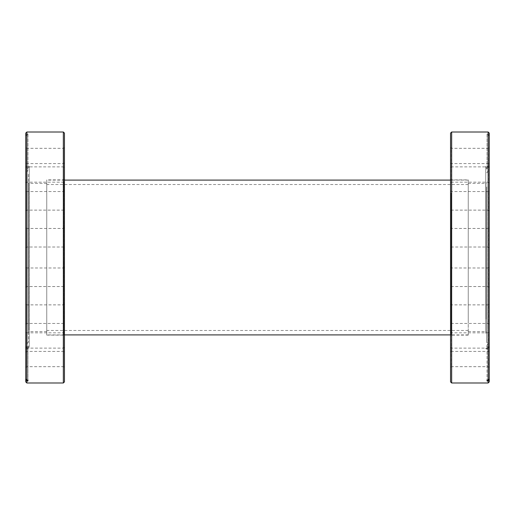 <?xml version="1.0" encoding="UTF-8"?>
<svg xmlns="http://www.w3.org/2000/svg" width="515" height="515" viewBox="0 0 515 515"><rect width="100%" height="100%" fill="white"/><g stroke="black" fill="none" stroke-linecap="round" stroke-linejoin="round"><path stroke-width="0.39" stroke-dasharray="2.58 1.93" d="M46.756 257.5L46.756 334.898L46.756 257.5M468.244 257.5L468.244 334.898L468.244 257.5M450.554 322.545L450.554 179.22L450.554 322.545M451.217 193.009L451.217 335.117L451.217 193.009M486.598 195.397L486.598 332.246L486.598 195.397M485.935 319.055L485.935 183.417L485.935 319.055M468.244 321.991L468.244 179.883L468.244 321.991M468.244 319.055L468.244 183.417L468.244 319.055M450.554 166.055L450.554 147.432L450.554 166.055M451.436 149.884L451.436 166.892L451.436 149.884M489.25 149.15L489.25 167.774L489.25 149.15M488.368 165.321L488.368 148.314L488.368 165.321M450.554 181.338L450.554 162.714L450.554 181.338M451.436 165.167L451.436 182.175L451.436 165.167M489.25 164.433L489.25 183.057L489.25 164.433M488.368 180.604L488.368 163.596L488.368 180.604M450.554 246.189L450.554 227.559L450.554 246.189M451.436 230.018L451.436 247.02L451.436 230.018M489.25 229.284L489.25 247.908L489.25 229.284M488.368 245.449L488.368 228.448L488.368 245.449M450.554 322.615L450.554 303.992L450.554 322.615M451.436 306.444L451.436 323.446L451.436 306.444M489.25 305.71L489.25 324.334L489.25 305.71M488.368 321.881L488.368 304.874L488.368 321.881M450.554 365.85L450.554 347.226L450.554 365.85M451.436 349.679L451.436 366.686L451.436 349.679M489.25 348.945L489.25 367.568L489.25 348.945M488.368 365.116L488.368 348.108L488.368 365.116M450.554 350.567L450.554 331.943L450.554 350.567M451.436 334.396L451.436 351.404L451.436 334.396M489.25 333.662L489.25 352.286L489.25 333.662M488.368 349.833L488.368 332.825L488.368 349.833M450.554 285.716L450.554 267.092L450.554 285.716M451.436 269.551L451.436 286.552L451.436 269.551M489.25 268.811L489.25 287.441L489.25 268.811M488.368 284.982L488.368 267.98L488.368 284.982M450.554 209.29L450.554 190.666L450.554 209.29M451.436 193.119L451.436 210.126L451.436 193.119M489.25 192.385L489.25 211.008L489.25 192.385M488.368 208.556L488.368 191.554L488.368 208.556M450.554 133.108L450.554 381.892M451.655 382.993L451.655 132.007M487.924 186.578L487.924 342.861L487.924 186.578M486.598 186.977L486.598 342.378L486.598 186.977M485.767 333.34L485.767 166.229L485.767 333.34M487.036 347.406L487.036 380.109L487.036 346.544L487.036 347.406L489.25 347.406L489.25 348.771L485.767 348.771L487.924 342.861L486.598 342.378M487.036 346.544L489.25 346.544L489.25 166.229L489.25 167.594L487.036 167.594L487.036 168.457L489.25 168.457L489.25 348.771M488.143 132.007L488.143 134.029L487.036 134.029L487.036 134.891L488.143 134.891L488.143 382.993M489.25 381.892L489.25 168.457M489.25 346.544L489.25 347.406M488.143 134.891L489.25 135.979M488.143 134.029L489.25 135.11L489.25 167.594M489.25 135.11L489.25 133.108M487.036 134.029L487.036 167.594M487.036 134.891L487.036 168.457M64.446 334.293L64.446 179.22L64.446 334.293M63.783 181.357L63.783 335.117L63.783 181.357M28.402 184.177L28.402 332.246L28.402 184.177M29.065 330.173L29.065 183.417L29.065 330.173M46.756 333.643L46.756 179.883L46.756 333.643M46.756 330.173L46.756 183.417L46.756 330.173M64.446 182.864L64.446 162.714L64.446 182.864M63.564 163.776L63.564 182.175L63.564 163.776M25.75 162.907L25.75 183.057L25.75 162.907M26.632 181.995L26.632 163.596L26.632 181.995M64.446 167.581L64.446 147.432L64.446 167.581M63.564 148.494L63.564 166.892L63.564 148.494M25.75 147.625L25.75 167.774L25.75 147.625M26.632 166.712L26.632 148.314L26.632 166.712M64.446 210.815L64.446 190.666L64.446 210.815M63.564 191.728L63.564 210.126L63.564 191.728M25.75 190.859L25.75 211.008L25.75 190.859M26.632 209.953L26.632 191.554L26.632 209.953M64.446 287.241L64.446 267.092L64.446 287.241M63.564 268.154L63.564 286.552L63.564 268.154M25.75 267.285L25.75 287.441L25.75 267.285M26.632 286.379L26.632 267.98L26.632 286.379M64.446 352.093L64.446 331.943L64.446 352.093M63.564 333.005L63.564 351.404L63.564 333.005M25.75 332.136L25.75 352.286L25.75 332.136M26.632 351.224L26.632 332.825L26.632 351.224M64.446 367.375L64.446 347.226L64.446 367.375M63.564 348.288L63.564 366.686L63.564 348.288M25.75 347.419L25.75 367.568L25.75 347.419M26.632 366.506L26.632 348.108L26.632 366.506M64.446 324.141L64.446 303.992L64.446 324.141M63.564 305.047L63.564 323.446L63.564 305.047M25.75 304.185L25.75 324.334L25.75 304.185M26.632 323.272L26.632 304.874L26.632 323.272M64.446 247.715L64.446 227.559L64.446 247.715M63.564 228.621L63.564 247.02L63.564 228.621M25.75 227.759L25.75 247.908L25.75 227.759M26.632 246.846L26.632 228.448L26.632 246.846M64.446 381.892L64.446 133.108M63.345 132.007L63.345 382.993M27.076 173.767L27.076 342.861L27.076 173.767M28.402 174.237L28.402 342.378L28.402 174.237M29.233 347.039L29.233 166.229L29.233 347.039M26.857 382.993L26.857 134.891L25.75 135.979L25.75 381.892M27.965 346.544L27.965 380.109L27.965 346.544L25.75 346.544L25.75 166.229L29.233 166.229L27.076 172.139L28.402 172.622M27.965 347.406L25.75 347.406L25.75 348.771L25.75 168.457L27.965 168.457L27.965 167.594L25.75 167.594L25.75 166.229M26.857 134.891L27.965 134.891L27.965 134.029L26.857 134.029L26.857 132.007M25.75 133.108L25.75 167.594M25.75 347.406L25.75 346.544M26.857 134.029L25.75 135.11M25.75 135.979L25.75 168.457M27.965 134.891L27.965 168.457M27.965 134.029L27.965 167.594M468.244 184.525L46.756 184.525M468.244 334.898L450.554 334.898M64.446 334.898L46.756 334.898M468.244 180.102L450.554 180.102M64.446 180.102L46.756 180.102M468.244 330.476L46.756 330.476M468.244 335.117L451.217 335.117L450.554 335.78M468.244 331.583L485.935 331.583L486.598 332.246M489.25 167.774L488.368 166.892L451.436 166.892L450.554 167.774M489.25 183.057L488.368 182.175L451.436 182.175L450.554 183.057M489.25 247.908L488.368 247.02L451.436 247.02L450.554 247.908M489.25 324.334L488.368 323.446L451.436 323.446L450.554 324.334M489.25 367.568L488.368 366.686L451.436 366.686L450.554 367.568M489.25 352.286L488.368 351.404L451.436 351.404L450.554 352.286M489.25 287.441L488.368 286.552L451.436 286.552L450.554 287.441M489.25 211.008L488.368 210.126L451.436 210.126L450.554 211.008M486.598 172.622L487.924 172.139L485.767 166.229L489.25 166.229M450.554 331.943L451.436 332.825L488.368 332.825L489.25 331.943M450.554 267.092L451.436 267.98L488.368 267.98L489.25 267.092M450.554 190.666L451.436 191.554L488.368 191.554L489.25 190.666M450.554 147.432L451.436 148.314L488.368 148.314L489.25 147.432M450.554 162.714L451.436 163.596L488.368 163.596L489.25 162.714M450.554 227.559L451.436 228.448L488.368 228.448L489.25 227.559M450.554 303.992L451.436 304.874L488.368 304.874L489.25 303.992M450.554 347.226L451.436 348.108L488.368 348.108L489.25 347.226M468.244 183.417L485.935 183.417L486.598 182.754M450.554 179.22L451.217 179.883L468.244 179.883M46.756 335.117L63.783 335.117L64.446 335.78M46.756 331.583L29.065 331.583L28.402 332.246M25.75 183.057L26.632 182.175L63.564 182.175L64.446 183.057M25.75 167.774L26.632 166.892L63.564 166.892L64.446 167.774M25.75 211.008L26.632 210.126L63.564 210.126L64.446 211.008M25.75 287.441L26.632 286.552L63.564 286.552L64.446 287.441M25.75 352.286L26.632 351.404L63.564 351.404L64.446 352.286M25.75 367.568L26.632 366.686L63.564 366.686L64.446 367.568M25.75 324.334L26.632 323.446L63.564 323.446L64.446 324.334M25.75 247.908L26.632 247.02L63.564 247.02L64.446 247.908M28.402 342.378L27.076 342.861L29.233 348.771L25.75 348.771M64.446 347.226L63.564 348.108L26.632 348.108L25.75 347.226M64.446 303.992L63.564 304.874L26.632 304.874L25.75 303.992M64.446 227.559L63.564 228.448L26.632 228.448L25.75 227.559M64.446 162.714L63.564 163.596L26.632 163.596L25.75 162.714M64.446 147.432L63.564 148.314L26.632 148.314L25.75 147.432M64.446 190.666L63.564 191.554L26.632 191.554L25.75 190.666M64.446 267.092L63.564 267.98L26.632 267.98L25.75 267.092M64.446 331.943L63.564 332.825L26.632 332.825L25.75 331.943M46.756 183.417L29.065 183.417L28.402 182.754M64.446 179.22L63.783 179.883L46.756 179.883"/><path stroke-width="0.77" d="M451.655 382.993L450.554 381.892L450.554 133.108L451.655 132.007L451.655 382.993L488.143 382.993L488.143 380.971L487.036 380.971L487.036 380.109L488.143 380.109L488.143 132.007L451.655 132.007M488.143 132.007L489.25 133.108L489.25 379.021L488.143 380.109M488.143 380.971L489.25 379.89L489.25 379.021M489.25 379.89L489.25 381.892L488.143 382.993M487.036 380.971L487.036 380.109M64.446 133.108L64.446 381.892L63.345 382.993L63.345 132.007L64.446 133.108M25.75 379.89L26.857 380.971L26.857 382.993L25.75 381.892L25.75 133.108L26.857 132.007L26.857 380.109L27.965 380.109L27.965 380.971L27.965 380.109M26.857 380.971L27.965 380.971M26.857 380.109L25.75 379.021M450.554 334.898L64.446 334.898M450.554 180.102L64.446 180.102M26.857 132.007L63.345 132.007M26.857 382.993L63.345 382.993"/></g></svg>

